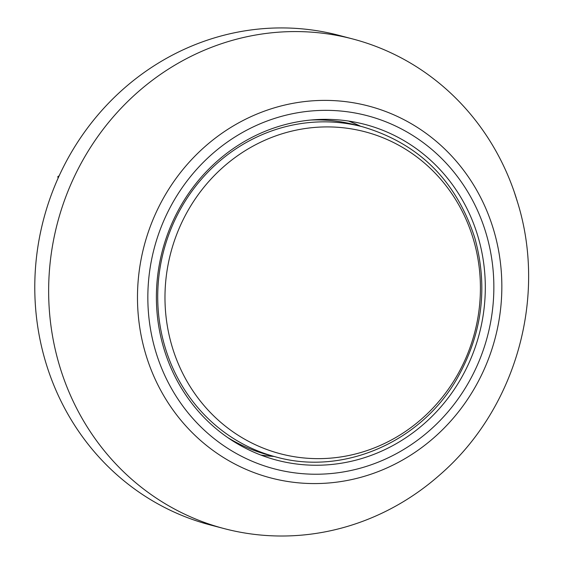 <?xml version="1.0" encoding="UTF-8"?>
<svg xmlns="http://www.w3.org/2000/svg" width="564" height="564" viewBox="0 0 564 564"><rect width="100%" height="100%" fill="white"/><g stroke="black" fill="none" stroke-linecap="round" stroke-linejoin="round"><path stroke-width="0.85" d="M227.546 437.452A170.673 161.085 104.7 0 0 268.711 455.063L276.085 456.995C343.272 475.812 420.624 442.239 456.882 378.881C482.326 334.071 488.304 287.104 474.817 237.987C456.163 180.543 418.819 143.496 362.786 126.844A170.673 161.085 104.7 0 0 203.597 176.758A170.673 161.085 104.7 0 0 164.829 346.388A170.673 161.085 104.7 0 0 276.085 456.995M362.786 126.844L355.419 124.912A170.673 161.085 104.7 0 0 310.912 120.019M59.199 175.742L57.775 176.722L58.649 176.955M58.155 178.041L57.775 176.722M224.19 528.609L210.316 524.964A253.116 238.896 -75.3 0 1 43.555 219.474A253.116 238.896 -75.3 0 1 338.908 35.335L352.775 38.979A253.116 238.896 104.7 0 0 116.685 113.004A253.116 238.896 104.7 0 0 59.185 364.577A253.116 238.896 104.7 0 0 224.19 528.609A253.116 238.896 104.7 0 0 358.803 522.729A253.116 238.896 104.7 0 0 439.73 474.937C515.355 409.534 547.108 298.758 517.879 203.322L514.135 191.626A253.116 238.896 104.7 0 0 352.775 38.979M517.181 201.024A253.116 238.896 104.7 0 0 516.61 199.155M516.307 198.183A253.116 238.896 104.7 0 0 515.348 195.229M515.277 195.01A253.116 238.896 104.7 0 0 514.135 191.626M369.067 456.135A173.564 163.814 104.7 0 0 485.294 285.116A173.564 163.814 104.7 0 0 364.936 124.418A173.564 163.814 104.7 0 0 162.411 250.684A173.564 163.814 104.7 0 0 276.762 460.168A173.564 163.814 104.7 0 0 369.067 456.135M273.935 456.431A173.564 163.814 -75.3 0 1 260.808 455.042M348.524 121.048A173.564 163.814 -75.3 0 1 360.643 126.28M171.907 345.901A166.458 157.102 -75.3 0 1 276.452 135.649A166.458 157.102 -75.3 0 1 473.492 239.658A166.458 157.102 -75.3 0 1 368.948 449.91A166.458 157.102 -75.3 0 1 171.907 345.901M493.838 230.62A192.275 181.467 -75.3 0 1 373.079 473.485A192.275 181.467 -75.3 0 1 145.484 353.339A192.275 181.467 -75.3 0 1 266.243 110.481A192.275 181.467 -75.3 0 1 493.838 230.62M155.445 350.561A182.588 172.33 -75.3 0 1 359.62 113.886A182.588 172.33 -75.3 0 1 447.485 412.425A182.588 172.33 -75.3 0 1 155.445 350.561"/></g></svg>
